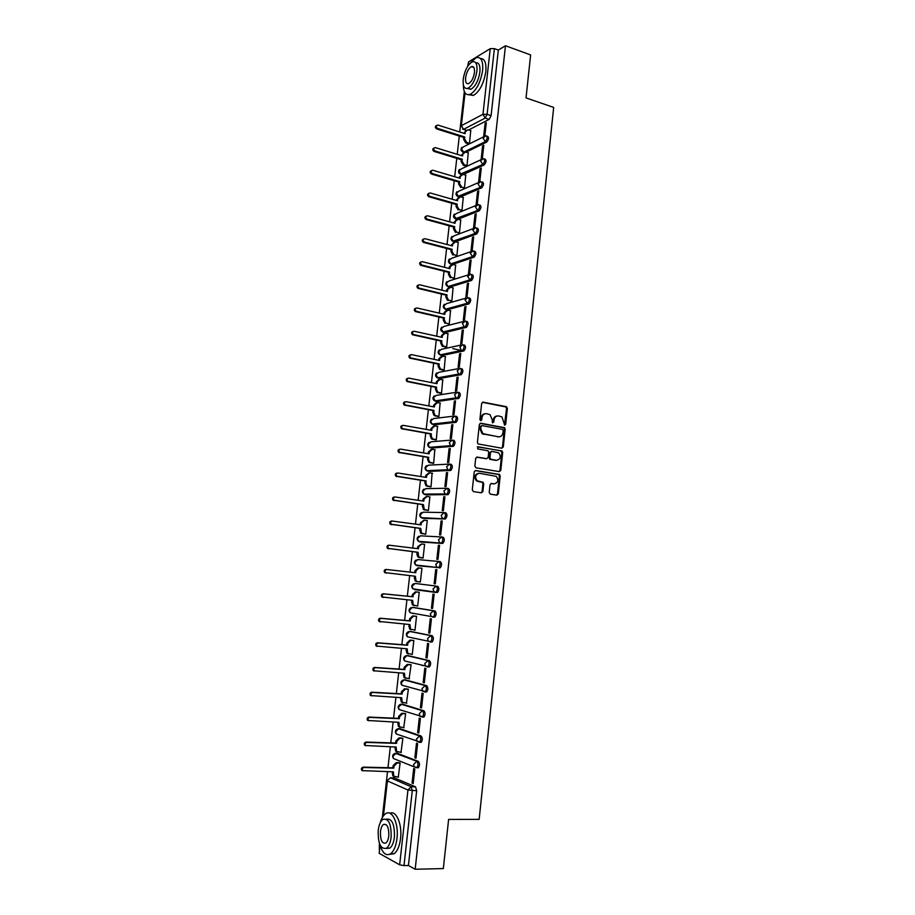 <?xml version="1.0" encoding="UTF-8"?>
<svg xmlns="http://www.w3.org/2000/svg" width="915" height="915" viewBox="0 0 915 915"><rect width="100%" height="100%" fill="white"/><g stroke="black" fill="none" stroke-linecap="round" stroke-linejoin="round"><path stroke-width="1.37" d="M504.68 425.155L505.686 424.274L507.368 408.399L506.247 406.66L483.109 402.165L481.645 403.424L479.906 419.482L480.695 420.706L481.725 419.825L481.953 417.743C482.525 414.861 484.081 413.511 486.631 413.694L490.017 414.655L492.19 419.653L492.442 422.81L493.768 422.055L493.997 419.985C494.558 417.126 496.102 415.776 498.618 415.959L501.935 416.897L504.68 425.155M504.474 425.086L506.544 408.502L505.846 406.935L482.342 402.291M480.512 420.648L481.141 417.835L481.953 417.743M492.556 422.879L493.174 420.077L493.997 419.985M417.286 767.742L418.372 767.765C419.882 765.409 419.859 763.27 418.327 761.36L397.087 753.217M419.985 742.351L421.152 742.385C422.684 740.018 422.673 737.89 421.117 736.015L399.912 728.672M422.639 717.063L423.908 717.12C425.475 714.729 425.475 712.625 423.908 710.783L402.714 704.23M424.766 692.026L426.665 691.957C428.254 689.555 428.254 687.462 426.676 685.655L405.505 679.902M427.477 666.955L429.398 666.909C431.022 664.496 431.034 662.403 429.444 660.641L408.296 655.666M430.153 641.998L432.12 641.975C433.767 639.539 433.79 637.458 432.189 635.731L411.064 631.544M432.829 617.156L434.842 617.145C436.512 614.686 436.547 612.615 434.934 610.934L413.82 607.514M489.205 492.442L490.337 494.169L496.868 495.152L498.309 493.837L500.196 475.994L499.601 474.496L475.709 470.504L474.233 471.82L472.277 489.868L473.432 491.607L481.427 492.819L482.903 491.481L483.726 483.795L483.143 482.308L477.127 480.787C474.599 476.807 475.388 474.313 479.506 473.284L496.307 476.36C498.881 480.284 498.115 482.788 494.031 483.863L491.481 483.463L490.028 484.778L489.205 492.442M505.469 45.75L530.631 54.934L526.022 97.905L553.678 107.41L479.151 819.36L448.613 819.405L443.34 868.575L415.17 869.25L505.469 45.75L498.332 50.05L494.386 48.621L487.112 114.329L485.213 118.069L463.47 129.381L462.635 129.129M501.843 448.213L503.284 446.943L505.16 429.249L504.485 427.694L480.821 423.245L479.357 424.514L477.413 442.414L478.053 443.947L501.843 448.213M502.678 452.57L500.802 470.333L499.361 471.637L476.006 467.828L474.851 466.09L475.686 458.392L477.161 457.088L486.688 458.69L488.141 457.397L488.69 452.319L488.061 450.798L477.653 448.888L477.882 446.76L502.049 451.049L502.678 452.57L501.866 452.628L499.979 470.367L500.802 470.333M394.262 777.853L415.513 786.808L411.144 786.751L412.288 790.686L403.995 865.601L399.649 864.824L379.222 853.34L379.851 844.499M464.328 91.511L459.753 131.989M459.296 136.049L457.237 154.315M456.779 158.352L454.698 176.732M454.252 180.747L452.159 199.23M451.713 203.222L449.608 221.83M449.162 225.788L447.046 244.522M446.6 248.457L444.473 267.294M444.038 271.206L441.888 290.169M441.453 294.047L439.303 313.136M438.868 316.99L436.695 336.194M436.261 340.025L434.076 359.355M433.653 363.152L431.457 382.596M431.034 386.37L428.815 405.951M428.392 409.691L426.173 429.387M425.75 433.104L423.508 452.925M423.096 456.619L420.843 476.566M420.431 480.226L418.166 500.299M417.755 503.936L415.467 524.135M415.067 527.738L412.768 548.062M412.368 551.642L410.057 572.104M409.657 575.649L407.335 596.191M406.923 599.794L404.602 620.381M404.19 624.053L401.857 644.675M401.445 648.403L399.1 669.059M398.677 672.857L396.344 693.559M395.909 697.413L393.564 718.161M393.118 722.072L390.774 742.866M390.328 746.846L387.971 767.674M387.514 771.711L382.344 817.507M379.416 843.39L379.313 849.314M415.17 869.25L408.422 865.499L403.995 865.601M498.332 50.05L491.103 115.645L489.193 119.373L468.674 129.964M467.702 66.28L468.537 61.923L490.246 48.655L494.386 48.621M482.617 145.874L481.176 158.97L482.342 158.421L483.795 145.302L482.617 145.874L483.692 146.217M465.884 165.992L466.993 165.592L468.263 152.828M480.101 168.6L478.648 181.742L479.826 181.239L481.279 168.063L480.101 168.6L481.187 168.92M463.379 188.307L464.488 187.941L465.758 175.12M477.584 191.407L476.12 204.617L477.287 204.136L478.751 190.915L477.584 191.407L478.659 191.727M460.874 210.713L461.984 210.381L463.253 197.503M475.045 214.316L473.57 227.572L474.748 227.137L476.212 213.858L475.045 214.316L476.132 214.625M458.346 233.199L459.456 232.902L460.725 219.966M472.495 237.317L471.019 250.63L472.186 250.23L473.661 236.894L472.495 237.317L473.581 237.614M455.819 255.788L456.928 255.514L458.198 242.532M469.944 260.42L468.457 273.791L469.624 273.413L471.111 260.032L469.944 260.42L471.031 260.706M453.28 278.469L454.389 278.229L455.647 265.178M467.371 283.616L465.884 297.032L467.05 296.7L468.537 283.261L467.371 283.616L468.469 283.879M450.729 301.229L451.827 301.024L453.097 287.928M464.797 306.902L463.299 320.376L464.465 320.09L465.952 306.582L464.797 306.902L465.895 307.166M448.167 324.093L449.265 323.921L450.523 310.757M462.201 330.281L460.703 343.823L461.869 343.571L463.367 330.006L462.201 330.281L463.31 330.532M445.594 347.048L446.692 346.911L447.95 333.689M459.604 353.773L458.095 367.361L459.261 367.144L460.76 353.533L459.604 353.773L460.714 354.002M443.02 370.095L444.118 369.992L445.353 356.713M456.997 377.346L455.476 391.002L456.642 390.819L458.152 377.152L456.997 377.346L458.106 377.575M440.424 393.233L441.522 393.164L442.746 379.828M454.366 401.033L452.856 414.735L454.012 414.598L455.521 400.873L454.366 401.033L455.487 401.25M437.816 416.474L438.914 416.428L440.115 403.035M451.736 424.812L450.214 438.571L451.37 438.468L452.891 424.686L451.736 424.812L452.856 425.018M435.208 439.806L436.295 439.795L437.473 426.344M449.093 448.693L447.561 462.51L448.716 462.452L450.249 448.602L449.093 448.693L450.214 448.876M432.578 463.23L433.676 463.265L434.797 449.745M446.44 472.666L444.896 486.551L446.051 486.528L447.584 472.62L446.44 472.666L447.561 472.849M429.947 486.757L431.034 486.814L432.097 473.238M443.775 496.754L442.231 510.684L443.375 510.707L444.919 496.742L443.775 496.754L444.896 496.914M427.305 510.376L428.392 510.478L429.913 496.811L429.329 496.822M441.099 520.932L439.543 534.932L440.687 534.989L442.242 520.967L441.099 520.932L442.231 521.081M424.64 534.097L425.727 534.234L427.259 520.509L426.459 520.486M438.411 545.214L436.844 559.271L437.988 559.374L439.555 545.294L438.411 545.214L439.543 545.363M421.975 557.91L423.062 558.081L424.606 544.311L421.712 544.036L418.681 546.77L418.452 548.76L389.641 545.249C387.869 545.649 387.445 546.701 388.372 548.405L418.052 552.283L418.773 557.006L423.062 558.013L419.23 557.59L417.835 556.926L416.885 554.204L417.114 552.214L418.052 552.283M435.7 569.599L434.145 583.724L435.277 583.862L436.844 569.725L435.7 569.599L436.844 569.736M421.929 568.204L420.831 568.089L421.929 568.215L420.374 582.032L419.287 581.906L420.385 582.02M434.145 583.724L435.288 583.839M431.423 608.269L432.566 608.452L434.133 594.258L432.989 594.098L431.423 608.269L432.566 608.384M419.23 592.268L416.325 591.982L413.283 594.796L413.054 596.797L384.037 593.915C382.31 594.315 381.864 595.356 382.699 597.049L412.654 600.366L413.26 604.987L417.686 606.085L419.242 592.199L418.144 592.131M428.689 632.928L429.833 633.157L431.411 618.895L430.267 618.689L428.689 632.928L429.844 633.031M414.209 630.092L414.987 630.241L416.542 616.298L415.444 616.184M425.955 657.691L427.088 657.954L428.666 643.634L427.534 643.394L425.955 657.691L427.111 657.771M411.704 654.362L412.265 654.5L413.832 640.489L412.734 640.351M423.199 682.556L424.331 682.865L425.921 668.488L424.789 668.202L423.199 682.556L424.354 682.636M409.097 678.724L411.121 664.782L410.023 664.61M421.746 665.319L422.639 665.388M420.431 707.535L421.563 707.89L423.165 693.433L422.032 693.113L420.431 707.535L421.598 707.592M406.42 703.189L408.387 689.189L407.289 688.972M417.652 732.618L418.784 733.007L420.385 718.504L419.264 718.138L417.652 732.618L418.818 732.663M403.721 727.757L405.642 713.689L404.556 713.437M414.861 757.803L415.993 758.249L417.606 743.678L416.474 743.266L414.861 757.803L416.039 757.837M400.999 752.427L402.886 738.291L401.799 738.005M412.07 783.103L413.191 783.583L414.804 768.955L413.683 768.497L412.07 783.103L413.237 783.126M398.254 777.19L400.118 763.007L399.031 762.675M415.124 583.438L436.146 586.069C437.77 587.727 437.736 589.786 436.032 592.257L433.939 591.673L433.058 588.951L436.146 586.069L415.124 583.438L412.093 586.218L412.962 588.86L413.706 588.951M439.68 567.941L436.729 567.071L435.78 564.303L438.868 561.467L440.367 561.638C442.014 563.251 441.956 565.31 440.229 567.792L416.371 565.081M441.693 536.979L443.077 537.151C444.724 538.729 444.667 540.776 442.906 543.281L421.255 542.103L419.036 541.325M444.45 512.594L445.765 512.777C447.424 514.31 447.355 516.346 445.571 518.874L423.92 518.439L421.678 517.661M447.206 488.313L448.442 488.496C450.123 489.994 450.043 492.03 448.224 494.58L426.562 494.878L424.331 494.111M449.951 464.134L451.118 464.317C452.799 465.792 452.719 467.805 450.855 470.379L429.192 471.408L426.962 470.653M453.771 440.241C455.464 441.682 455.373 443.695 453.485 446.28L431.823 448.03L429.593 447.309M456.413 416.268C458.129 417.675 458.026 419.676 456.105 422.284L434.431 424.754L432.212 424.057M459.056 392.398C460.771 393.759 460.657 395.76 458.712 398.402L437.027 401.571L434.831 400.907M461.675 368.631C463.413 369.957 463.287 371.947 461.309 374.612L439.623 378.49L437.439 377.861M464.294 344.955C466.032 346.247 465.895 348.238 463.882 350.914L442.208 355.489L440.046 354.906L438.502 351.692L441.442 349.301L460.943 345.047M466.89 321.382C468.64 322.64 468.503 324.619 466.456 327.33L444.77 332.591L442.608 331.996M469.487 297.901C471.248 299.136 471.088 301.115 469.018 303.837L447.332 309.785L445.147 309.178M472.071 274.523C473.844 275.724 473.673 277.691 471.568 280.447L449.883 287.07L447.687 286.452M474.633 251.248C476.418 252.403 476.246 254.381 474.107 257.149L452.422 264.446L450.203 263.817M477.195 228.064C478.991 229.185 478.797 231.152 476.635 233.954L455.304 241.777M479.746 204.971C481.542 206.069 481.347 208.025 479.151 210.862L458.06 219.234M482.285 181.971C484.092 183.046 483.886 185.002 481.656 187.85L460.76 196.782M484.378 158.924L484.836 159.061C486.631 160.125 486.403 162.081 484.161 164.94L463.425 174.422M486.929 136.095L487.386 136.244C489.148 137.284 488.907 139.24 486.688 142.111L466.055 152.142M484.859 135.706L486.3 122.644L485.133 123.251L486.197 123.594M469.487 143.346L470.756 130.628M485.133 123.251L483.68 136.289M412.585 613.199L413.225 613.679M435.449 592.405L437.542 592.417C439.246 589.946 439.28 587.888 437.656 586.229M415.204 589.157L415.913 589.718M444.175 332.454L444.77 332.591M446.68 309.636L447.332 309.785M449.185 286.898L449.883 287.07M457.717 196.473L480.226 187.438L477.939 183.732L480.855 181.547C482.663 182.611 482.457 184.578 480.226 187.438L481.656 187.85L480.203 187.438L459.113 196.874M408.422 865.499L416.668 790.743L415.513 786.808M497.154 415.993C494.946 416.176 493.62 417.537 493.174 420.077M485.144 413.729C482.926 413.923 481.587 415.296 481.141 417.835M501.672 448.19L502.461 447L504.337 429.318L503.662 427.774L480.112 423.348M503.193 430.565L502.415 429.352L482.033 425.624L481.004 426.516L480.764 428.712L482.846 433.653L498.355 436.81C500.871 436.958 502.415 435.609 502.964 432.738L503.193 430.565M481.587 425.669L480.192 426.596L481.004 426.516M498.869 436.855L482.045 433.721L479.963 428.792L480.192 426.596M499.132 471.602L499.979 470.367M476.532 457.168L486.368 458.712M477.333 446.863L501.569 450.843M496.479 460.337C500.597 459.25 501.317 456.757 498.652 452.822L491.95 451.335L490.497 452.628L489.96 457.694L490.577 459.204L496.708 460.359M491.435 451.37L489.685 452.685L490.497 452.628M495.656 460.382L489.765 459.25L489.148 457.74L489.685 452.685M501.866 452.628L500.745 450.901M494.146 483.875L490.92 483.52M478.511 473.295C474.542 474.473 473.81 476.978 476.326 480.81L478.625 481.45M481.153 492.773L482.091 491.492L482.914 483.806L482.331 482.331L477.824 481.462M496.571 495.107L497.486 493.837L499.384 476.017L498.778 474.53L475.114 470.573M468.526 143.815L465.781 142.957L463.573 139.32L463.779 137.467L464.751 136.976L464.546 138.828L466.753 142.477L469.487 143.323M470.905 130.673L467.942 129.736L465.323 131.84L465.117 133.693L437.805 125.035C435.872 125.664 435.792 126.785 437.564 128.386L464.751 136.976M463.779 137.467L436.615 128.901C434.934 127.551 434.911 126.419 436.524 125.527M464.237 133.418L466.09 130.239L463.47 129.381L461.332 125.71L482.96 114.306L490.246 48.655M466.032 166.038L463.287 165.215L461.069 161.578L461.274 159.725L462.247 159.256L462.029 161.12L464.26 164.757L466.993 165.581M468.411 152.874L465.552 151.993L462.818 154.109L462.613 155.962L435.277 147.589C433.287 148.173 433.184 149.294 434.968 150.941L462.247 159.256M461.274 159.725L434.019 151.421C432.338 150.06 432.315 148.928 433.962 148.036M461.72 155.699L463.642 152.439M460.748 187.541L461.72 187.118L460.748 187.541L458.552 183.938L458.758 182.062L459.73 181.628L459.513 183.503L461.72 187.118L464.488 187.918M465.918 175.165L463.15 174.342L460.314 176.458L460.096 178.322L432.738 170.236C430.691 170.785 430.553 171.894 432.36 173.576L459.73 181.628M458.758 182.062L431.423 174.033C429.718 172.661 429.707 171.528 431.388 170.636M459.204 178.059L461.194 174.719M463.322 84.603C463.425 92.449 465.712 95.709 470.196 94.371C476.429 90.505 480.569 82.522 482.617 70.444C483.257 60.699 481.061 56.467 476.017 57.759L470.116 63.295M468.869 94.748L473.375 95.446C479.632 91.591 483.783 83.631 485.819 71.564C486.483 62.895 484.71 58.549 480.489 58.526M475.674 62.735C478.957 62.369 480.364 65.468 479.883 72.056C478.419 80.737 475.434 86.479 470.928 89.27L467.428 88.469M463.23 79.125C462.727 86.17 464.317 89.224 467.988 88.275C472.483 85.472 475.457 79.731 476.932 71.027C477.401 63.993 475.823 60.95 472.197 61.877C467.668 64.702 464.683 70.455 463.23 79.125M474.45 72.491C474.759 67.95 473.741 65.994 471.397 66.589C468.491 68.408 466.559 72.113 465.621 77.706C465.3 82.247 466.33 84.214 468.686 83.608C471.591 81.801 473.513 78.095 474.45 72.491M379.954 844.739C382.516 853.272 386.073 856.28 390.636 853.752C393.907 851.133 396.023 846.055 396.984 838.517C398.94 823.294 391.826 808.631 385.398 813.87C383.191 815.505 381.452 818.513 380.183 822.905M389.63 854.347L394.205 853.695C397.476 851.076 399.592 846.009 400.553 838.483C402.36 824.266 396.184 810.027 389.95 813.286M386.439 819.177C392.066 818.376 394.72 824.369 394.411 837.156C393.713 842.589 392.192 846.249 389.836 848.136L386.187 848.422M378.215 830.397C377.895 843.63 380.674 849.555 386.553 848.182C388.898 846.284 390.431 842.624 391.128 837.191C391.38 823.9 388.612 817.976 382.813 819.417C380.446 821.304 378.913 824.964 378.215 830.397M388.795 835.967C388.966 827.412 387.182 823.592 383.431 824.507C381.91 825.719 380.926 828.075 380.468 831.586C380.274 840.119 382.058 843.939 385.844 843.047C387.354 841.823 388.337 839.467 388.795 835.967M459.227 209.581L458.129 209.935L456.025 206.378L456.23 204.503L457.203 204.091L456.997 205.967L459.101 209.546L461.984 210.358M463.413 197.549L460.668 196.759L457.786 198.898L457.58 200.774L430.142 192.951C428.094 193.477 427.946 194.598 429.684 196.29L457.203 204.091M456.23 204.503L428.746 196.714C427.088 195.307 427.111 194.186 428.803 193.328M456.676 200.522L458.735 197.102M456.699 232.124L455.51 232.421L453.485 228.91L453.703 227.023L454.663 226.645L454.458 228.533L456.471 232.055L459.456 232.879M460.897 220.012L458.141 219.257L455.258 221.441L455.041 223.317L427.511 215.768C425.486 216.283 425.315 217.393 426.996 219.097L454.663 226.645M453.703 227.023L426.058 219.486C424.446 218.044 424.503 216.924 426.218 216.112M454.149 223.077L456.276 219.566M454.16 254.77L452.868 254.999L450.946 251.534L451.152 249.646L452.124 249.303L451.907 251.19L453.829 254.656L456.928 255.491M458.369 242.578L455.613 241.846L452.708 244.065L452.502 245.952L424.88 238.678C422.867 239.17 422.673 240.279 424.297 241.995L452.124 249.303M451.152 249.646L423.359 242.361C421.804 240.874 421.895 239.753 423.622 238.998M451.598 245.712L453.806 242.132M451.61 277.497L450.214 277.657L448.384 274.248L448.602 272.35L449.562 272.041L449.345 273.94L451.187 277.359L454.389 278.194M455.842 265.224L453.062 264.526L450.157 266.78L449.94 268.678L422.238 261.679C420.248 262.159 420.031 263.257 421.598 264.984L449.562 272.041M448.602 272.35L420.66 265.316C419.15 263.806 419.264 262.685 421.026 261.964M449.036 268.45L449.196 267.1L451.324 264.778M449.048 300.326L447.561 300.417L445.822 297.055L446.04 295.156L447 294.87L446.783 296.78L448.533 300.143L451.838 300.989M453.291 287.973L450.512 287.299L447.595 289.586L447.378 291.496L419.585 284.771C417.606 285.24 417.377 286.338 418.876 288.076L447 294.87M446.04 295.156L417.938 288.362C416.485 286.818 416.634 285.709 418.407 285.034M446.474 291.279L446.623 289.883L448.842 287.527M446.474 323.247L444.896 323.258L443.249 319.953L443.455 318.043L444.416 317.791L444.21 319.712L445.857 323.018L449.276 323.876M450.74 310.814L447.95 310.162L445.01 312.495L444.804 314.405L416.92 307.966C414.964 308.424 414.712 309.51 416.153 311.249L444.416 317.791M443.455 318.043L415.216 311.512C413.809 309.922 413.992 308.824 415.787 308.195M443.889 314.2L444.05 312.758L446.36 310.357M445.834 347.094L442.231 346.202L440.653 342.953L440.87 341.032L441.831 340.815L441.613 342.736L443.192 345.984L446.703 346.865M448.167 333.735L445.365 333.117L442.425 335.485L442.219 337.406L414.243 331.253C412.31 331.699 412.025 332.786 413.408 334.524L441.831 340.815M461.606 350.502L452.811 348.604M440.87 341.032L412.482 334.753C411.121 333.129 411.35 332.031 413.157 331.459M441.304 337.212L441.476 335.714L443.866 333.289M443.272 370.14L439.543 369.225L438.056 366.034L438.274 364.113L439.234 363.918L439.017 365.851L440.504 369.054L444.118 369.946M445.594 356.759L442.78 356.164L439.829 358.577L439.623 360.51L411.556 354.631C409.634 355.066 409.348 356.152 410.663 357.891L439.234 363.918M438.274 364.113L409.737 358.097C408.422 356.427 408.685 355.34 410.526 354.826M438.708 360.316L438.88 358.783L441.362 356.312M440.698 393.29L436.855 392.352L435.449 389.218L435.666 387.285L436.627 387.125L436.409 389.069L437.816 392.203L441.522 393.118M443.009 379.885L440.184 379.313L437.233 381.761L437.015 383.705L408.856 378.112C406.958 378.547 406.649 379.622 407.918 381.361L436.627 387.125M435.666 387.285L406.981 381.532C405.722 379.828 406.02 378.741 407.873 378.272M436.089 383.522L436.272 381.932L438.857 379.439M438.136 416.531L434.168 415.57L432.829 412.505L433.047 410.56L434.007 410.435L433.79 412.379L435.117 415.456L438.925 416.382M440.412 403.092L437.576 402.554L434.614 405.048L434.396 406.992L406.134 401.696C404.27 402.108 403.938 403.195 405.151 404.922L434.007 410.435M433.047 410.56L404.224 405.059C403.012 403.332 403.343 402.257 405.219 401.834M433.47 406.82L433.653 405.185L436.341 402.657M435.563 439.863L431.457 438.891L430.199 435.872L430.427 433.927L431.377 433.836L431.159 435.78L432.418 438.8L436.306 439.738M437.793 426.401L434.957 425.898L431.983 428.426L431.766 430.37L403.424 425.372C401.559 425.784 401.216 426.859 402.371 428.586L431.377 433.836M430.427 433.927L401.456 428.689C400.29 426.962 400.644 425.887 402.497 425.475M430.839 430.21L431.034 428.529L433.824 425.967M433.001 463.299L428.746 462.304L427.557 459.341L427.785 457.386L428.735 457.328L428.517 459.284L429.707 462.247L433.676 463.196M435.174 449.803L432.338 449.322L429.341 451.896L429.124 453.851L400.69 449.139C398.849 449.551 398.483 450.626 399.592 452.353L428.735 457.328M427.785 457.386L398.677 452.422C397.568 450.695 397.934 449.631 399.764 449.219M428.197 453.703L428.392 451.964L431.297 449.379M430.462 486.826L426.035 485.808L424.915 482.914L425.132 480.947L426.081 480.924L425.864 482.891L426.985 485.785L431.045 486.757M432.543 473.307L429.695 472.861L426.699 475.468L426.47 477.436L397.945 473.021C396.126 473.421 395.749 474.496 396.801 476.212L426.081 480.924M425.132 480.947L395.886 476.246C394.822 474.53 395.2 473.467 397.019 473.055M425.544 477.287L425.75 475.503L428.78 472.895M427.98 510.467L423.302 509.415L422.467 504.6L423.416 504.611L424.251 509.426L428.392 510.41M429.913 496.902L427.042 496.479L424.034 499.132L423.805 501.111L395.188 496.994C393.381 497.394 392.993 498.458 393.999 500.173L423.416 504.611M422.467 504.6L393.084 500.173C392.078 498.458 392.466 497.405 394.262 496.994M422.879 500.974L423.085 499.132L426.333 496.49M425.692 534.223L420.568 533.125L419.802 528.355L420.74 528.401L421.518 533.171L425.738 534.154M427.259 520.601L424.377 520.212L421.358 522.9L421.14 524.89L392.421 521.07C390.636 521.47 390.225 522.534 391.185 524.238L420.74 528.401M419.802 528.355L390.27 524.203C389.31 522.499 389.721 521.447 391.494 521.035L392.135 521.058M420.202 524.764L420.42 522.865L423.885 520.189M417.114 552.214L387.457 548.337C386.542 546.632 386.965 545.58 388.726 545.18L389.493 545.237M417.515 548.645L417.732 546.701L421.438 544.013M421.918 568.284L419.024 567.952L415.982 570.731L415.753 572.733L386.839 569.53C385.101 569.931 384.666 570.983 385.535 572.676L415.364 576.267L416.028 580.945L417.492 581.643L416.542 581.528L415.078 580.831L414.415 576.176M417.492 581.643L420.385 581.963M386.427 573.122L384.632 572.573C383.751 570.88 384.186 569.828 385.936 569.427L386.839 569.53M414.815 572.63L415.044 570.628L418.075 567.86L419.024 567.952M414.495 605.684L412.322 604.838L411.704 600.263M383.476 597.495L381.795 596.912C380.96 595.219 381.406 594.178 383.133 593.778L412.116 596.66L412.333 594.659L415.387 591.845L416.325 591.982M419.23 592.245L415.387 591.845M412.116 596.66L413.054 596.797M411.132 629.726L409.554 628.948L408.982 624.465M416.531 616.367L413.626 616.104L410.56 618.963L410.332 620.976L381.223 618.403C379.508 618.803 379.05 619.844 379.851 621.525L409.931 624.545L410.492 629.131L414.987 630.161M380.514 621.96L378.947 621.354C378.147 619.672 378.604 618.632 380.32 618.231L409.394 620.805L409.623 618.792L412.676 615.932L413.626 616.104M416.462 616.275L412.676 615.932M409.394 620.805L410.332 620.976M408.41 653.973L406.786 653.161L406.249 648.769M413.832 640.557L410.904 640.328L407.838 643.222L407.61 645.247L378.398 642.993C376.694 643.394 376.225 644.435 376.991 646.116L407.198 648.838L407.724 653.379L412.276 654.408M377.072 646.413L376.088 645.899C375.322 644.229 375.791 643.188 377.495 642.776L406.672 645.041L406.901 643.016L409.966 640.123L410.904 640.328M413.408 640.397L409.966 640.123M406.672 645.041L407.61 645.247M405.677 678.324L403.995 677.466L403.504 673.165M411.11 664.85L408.17 664.656L405.093 667.595L404.865 669.631L375.562 667.687C373.869 668.099 373.389 669.139 374.121 670.798L404.464 673.234L404.933 677.729L409.554 678.758M374.235 671.084L373.217 670.558C372.497 668.888 372.965 667.847 374.658 667.435L403.927 669.391L404.156 667.355L407.244 664.416L408.17 664.656M423.142 665.514L422.261 665.445M410.538 664.645L407.244 664.416M403.927 669.391L404.865 669.631M402.84 702.766L401.205 701.885L400.747 697.676M408.376 689.247L405.437 689.075L402.337 692.06L402.108 694.108L372.714 692.483C371.032 692.895 370.541 693.936 371.238 695.594L401.708 697.722L402.143 702.182L406.809 703.212M371.387 695.869L370.335 695.32C369.649 693.662 370.14 692.621 371.81 692.209L401.182 693.833L401.411 691.786L404.499 688.812L405.437 689.075M407.713 688.995L404.499 688.812M401.182 693.833L402.108 694.108M399.981 727.311L398.402 726.407L397.979 722.278M405.631 713.746L402.68 713.608L399.581 716.639L399.352 718.687L369.843 717.394C368.185 717.806 367.681 718.847 368.345 720.505L398.94 722.324L399.329 726.739L404.064 727.768M368.528 720.745L367.453 720.185C366.789 718.527 367.292 717.497 368.951 717.074L398.414 718.378L398.654 716.331L401.754 713.3L402.68 713.608M404.91 713.448L401.754 713.3M398.414 718.378L399.352 718.687M397.11 751.958L395.589 751.043L395.2 746.995M402.886 738.348L399.924 738.245L396.801 741.322L396.572 743.38L366.972 742.408C365.325 742.831 364.81 743.861 365.44 745.519L396.161 747.029L396.515 751.398L401.308 752.427M365.645 745.748L364.547 745.153C363.918 743.506 364.422 742.477 366.069 742.054L395.646 743.026L395.875 740.967L398.986 737.902L399.924 738.245M402.12 738.016L398.986 737.902M395.646 743.026L396.572 743.38M394.239 776.709L392.775 775.771L392.409 771.814M400.118 763.053L397.144 762.984L394.022 766.095L393.782 768.165L364.079 767.525C362.443 767.96 361.928 768.989 362.534 770.636L393.37 771.837L393.702 776.172L398.528 777.201M362.706 770.842L361.642 770.236C361.036 768.6 361.551 767.559 363.186 767.136L392.855 767.788L393.095 765.718L396.218 762.607L397.144 762.984M399.329 762.675L396.218 762.607M392.855 767.788L393.782 768.165M504.863 424.354L505.686 424.274M480.924 419.905L481.725 419.825M492.956 422.147L493.768 422.055M395.406 753.251L416.782 761.314C418.315 763.236 418.338 765.375 416.828 767.731L414.198 766.873L413.603 764.505L416.782 761.314L418.327 761.36M397.556 753.228L396.046 753.182L392.947 756.259L393.519 758.546L394.857 759.084M398.242 728.672L419.585 735.957C421.129 737.833 421.14 739.961 419.608 742.34L417.046 741.505L416.416 739.103L419.585 735.957L421.117 736.015M400.312 728.683L398.814 728.626L395.715 731.668L396.332 734.002L397.568 734.448M401.079 704.195L422.375 710.703C423.931 712.545 423.942 714.661 422.375 717.051L419.882 716.262L419.219 713.803L422.375 710.703L423.908 710.783M403.058 704.253L401.559 704.173L398.471 707.169L399.123 709.548L400.267 709.914M403.904 679.834L425.155 685.564C426.722 687.371 426.722 689.464 425.132 691.877L422.719 691.122L422.009 688.618L425.155 685.564L426.676 685.655M405.791 679.914L404.293 679.822L401.216 682.773L401.914 685.209L402.966 685.507M406.718 655.575L427.923 660.527C429.501 662.3 429.49 664.382 427.877 666.806L425.532 666.097L424.789 663.547L427.923 660.527L429.444 660.641M408.513 655.689L407.015 655.575L403.961 658.491L404.682 660.962L405.665 661.202M409.52 631.419L430.679 635.605C432.269 637.332 432.246 639.413 430.61 641.85L428.346 641.186L427.557 638.567L430.679 635.605L432.189 635.731M411.212 631.556L409.737 631.43L406.683 634.301L407.45 636.829L408.353 637.012M412.31 607.377L433.413 610.785C435.025 612.478 435.002 614.548 433.321 617.007L431.148 616.367L430.313 613.702L433.413 610.785L434.934 610.934M413.912 607.526L412.436 607.377L409.394 610.202L410.217 612.787L411.029 612.936M394.8 777.864L390.522 777.796L411.144 786.751L407.953 790L387.4 780.918L383.465 815.791M380.125 845.357L379.222 853.34M399.649 864.824L407.953 790L416.668 790.743M489.193 119.373L485.213 118.069L482.96 114.306L487.112 114.329L491.103 115.645M466.158 130.182L463.539 129.347L461.332 125.71L465.037 92.884M468.537 61.923L468.114 65.663M435.3 592.382L414.438 589.569M438.868 561.467C440.504 563.08 440.458 565.127 438.72 567.62L417.126 565.687L415.707 565.024L414.781 562.325L417.812 559.58L438.743 561.455M442.38 543.43L419.791 541.92L418.441 541.291L417.469 538.535L420.477 535.835L441.224 536.945M445.079 519.011L422.456 518.233L421.163 517.65L420.134 514.848L423.13 512.183L443.695 512.56M447.755 494.706L425.098 494.66L423.885 494.111L422.787 491.252L425.784 488.633L446.165 488.278M450.432 470.504L427.74 471.179L426.596 470.676L425.441 467.748L428.414 465.175L448.636 464.134M453.097 446.406L430.37 447.79L429.307 447.332L428.071 444.347L431.045 441.808L451.095 440.092M455.739 422.41L432.989 424.491L431.994 424.08L430.691 421.037L433.653 418.544L453.554 416.165M458.381 398.505L435.597 401.296L433.31 397.831L436.261 395.372L456.013 392.352M461.011 374.715L438.194 378.204L435.917 374.715L438.857 372.291L458.484 368.642M463.619 351.017L440.046 354.906L461.412 350.411L459.845 347.082L462.83 344.635C464.568 345.927 464.431 347.917 462.43 350.605L463.882 350.914M466.227 327.41L464.774 327.078L443.352 332.271L441.087 328.76L444.004 326.415L463.413 321.554M468.823 303.917L467.371 303.563L445.365 309.259L443.661 305.93L446.566 303.62L465.872 298.164M471.408 280.505L469.967 280.15L448.018 286.567L446.223 283.181L449.128 280.905L468.343 274.877M473.981 257.207L472.54 256.829L450.66 263.966L448.773 260.535L451.667 258.293L470.813 251.682M476.543 234L475.102 233.6L452.719 241.274M454.561 241.812L453.291 241.457L451.312 237.969L454.195 235.773L473.295 228.59M479.094 210.885L477.664 210.473L455.224 218.834M456.814 219.291L453.84 215.505L456.711 213.332L475.766 205.601M456.951 191.681C455.304 193.969 455.83 195.65 458.529 196.702L456.368 193.122L459.227 190.995L478.248 182.691M484.161 164.94L482.743 164.506L460.211 174.205M486.688 142.111L485.27 141.665L463.539 152.267L462.681 152.027M463.791 152.313L461.377 148.63L464.054 146.526L483.269 136.998M485.968 135.797C487.729 136.838 487.489 138.794 485.27 141.665L483.017 137.925L485.968 135.797M483.417 158.627C485.202 159.679 484.984 161.646 482.743 164.506L480.478 160.777L483.417 158.627M478.316 204.56C480.112 205.658 479.918 207.625 477.722 210.45L475.388 206.779L478.316 204.56M475.766 227.663C477.55 228.796 477.367 230.763 475.194 233.565L472.826 229.917L475.766 227.663M473.204 250.859C474.976 252.025 474.805 253.993 472.666 256.772L470.253 253.158L473.204 250.859M470.619 274.157C472.392 275.358 472.22 277.337 470.127 280.082L467.668 276.49L470.619 274.157M468.034 297.558C469.795 298.782 469.635 300.76 467.565 303.494L465.072 299.926L468.034 297.558M465.438 321.039C467.188 322.309 467.039 324.287 465.003 326.998L464.122 326.838L462.464 323.453L465.438 321.039M460.222 368.322C461.938 369.649 461.812 371.65 459.845 374.304L458.701 374.075L457.214 370.815L460.222 368.322M457.591 392.112C459.307 393.473 459.193 395.474 457.237 398.116L455.99 397.842L454.572 394.651L457.591 392.112M454.949 415.993C456.654 417.4 456.551 419.402 454.629 422.021L453.257 421.712L451.93 418.578L454.949 415.993M452.296 439.989C453.989 441.419 453.897 443.432 452.01 446.028L450.523 445.685L449.265 442.608L452.296 439.989M449.631 464.077C451.312 465.541 451.232 467.565 449.379 470.138L447.778 469.75L446.589 466.741L449.631 464.077M446.955 488.267C448.625 489.777 448.556 491.801 446.726 494.352L445.033 493.928L443.901 490.978L446.955 488.267M444.278 512.56C445.937 514.104 445.868 516.14 444.072 518.668L442.265 518.21L441.213 515.317L444.278 512.56M441.579 536.968C443.226 538.535 443.169 540.582 441.407 543.098L439.509 542.584L438.502 539.759L441.579 536.968M459.433 169.424C457.82 171.757 458.369 173.427 461.08 174.445L458.873 170.831L461.663 168.715L480.752 159.816M387.056 780.632L390.522 777.796L387.056 780.632L383.019 816.397M482.388 402.268L483.109 402.165M505.423 406.763L506.247 406.66M506.544 408.502L507.368 408.399M480.192 423.313L480.821 423.245M503.216 427.591L504.039 427.511M504.337 429.318L505.16 429.249M502.461 447L503.284 446.943M479.963 428.792L480.764 428.712M483.6 434.373L484.412 434.305M497.543 436.878L498.355 436.81M485.876 458.735L486.688 458.69M489.148 457.74L489.96 457.694M490.268 459.479L491.092 459.433M493.219 483.875L494.031 483.863M481.77 482.079L482.582 482.068M482.914 483.806L483.726 483.795M482.091 491.492L482.903 491.481M498.252 474.302L499.075 474.279M499.384 476.017L500.196 475.994M497.486 493.837L498.309 493.837M463.573 139.32L464.546 138.828M465.781 142.957L466.753 142.477M464.351 132.343L465.323 131.84M436.615 128.901L437.564 128.386M461.069 161.578L462.029 161.12M463.287 165.215L464.26 164.757M461.846 154.578L462.818 154.109M434.019 151.421L434.968 150.941M458.552 183.938L459.513 183.503M459.341 176.904L460.314 176.458M431.423 174.033L432.36 173.576L431.423 174.033M456.025 206.378L456.997 205.967M456.814 199.321L457.786 198.898M428.815 196.736L429.753 196.313M453.485 228.91L454.458 228.533M454.286 221.819L455.258 221.441M426.184 219.531L427.122 219.143M450.946 251.534L451.907 251.19M451.747 244.419L452.708 244.065M423.553 242.418L424.491 242.063M448.384 274.248L449.345 273.94M449.196 267.1L450.157 266.78M420.911 265.407L421.849 265.075M445.822 297.055L446.783 296.78M446.623 289.883L447.595 289.586M418.258 288.477L419.184 288.179M443.249 319.953L444.21 319.712M444.05 312.758L445.01 312.495M415.593 311.649L416.519 311.386M440.653 342.953L441.613 342.736M442.94 346.465L443.901 346.259M441.476 335.714L442.425 335.485M412.917 334.924L413.843 334.696M438.056 366.034L439.017 365.851M440.344 369.546L441.304 369.363M438.88 358.783L439.829 358.577M410.217 358.291L411.155 358.085M435.449 389.218L436.409 389.069M437.747 392.718L438.697 392.558M436.272 381.932L437.233 381.761M407.518 381.749L408.456 381.578M432.829 412.505L433.79 412.379M435.128 415.982L436.089 415.856M433.653 405.185L434.614 405.048M404.819 405.311L405.734 405.173M430.199 435.872L431.159 435.78M432.509 439.337L433.458 439.246M431.034 428.529L431.983 428.426M402.097 428.963L403.012 428.872M427.557 459.341L428.517 459.284M429.878 462.796L430.828 462.738M428.392 451.964L429.341 451.896M399.363 452.719L400.278 452.662M424.915 482.914L425.864 482.891M427.236 486.345L428.186 486.322M425.75 475.503L426.699 475.468M396.618 476.578L397.533 476.543M422.25 506.578L423.199 506.59M424.571 509.998L425.521 510.01M423.085 499.132L424.034 499.132M393.862 500.539L394.777 500.539M419.573 530.345L420.523 530.38M421.906 533.742L422.856 533.788M420.42 522.865L421.358 522.9M391.094 524.592L392.009 524.627M416.885 554.204L417.835 554.284M419.23 557.59L420.179 557.67M417.732 546.701L418.681 546.77M388.315 548.748L389.23 548.817M414.198 578.166L415.135 578.28M415.044 570.628L415.982 570.731M411.487 602.23L412.425 602.367M412.333 594.659L413.283 594.796M383.133 593.778L384.037 593.915M408.765 626.386L409.703 626.569M409.623 618.792L410.56 618.963M380.32 618.231L381.223 618.403M406.043 650.657L406.969 650.862M406.901 643.016L407.838 643.222M377.495 642.776L378.398 642.993M403.298 675.018L404.236 675.27M404.156 667.355L405.093 667.595M374.658 667.435L375.562 667.687M400.541 699.483L401.479 699.769M401.411 691.786L402.337 692.06M371.81 692.209L372.714 692.483M397.785 724.062L398.711 724.383M398.654 716.331L399.581 716.639M368.951 717.074L369.843 717.394M395.006 748.733L395.932 749.088M395.875 740.967L396.801 741.322M366.069 742.054L366.972 742.408M392.215 773.507L393.141 773.907M393.095 765.718L394.022 766.095M363.186 767.136L364.079 767.525M463.756 152.336L463.539 152.267C460.863 151.25 460.325 149.58 461.903 147.258M479.151 210.862L477.504 210.427L455.91 219.028C453.28 217.919 452.799 216.249 454.458 214.019M476.635 233.954L474.839 233.519L453.291 241.457C450.718 240.279 450.272 238.609 451.964 236.436M474.107 257.149L472.174 256.703L450.66 263.966C448.144 262.742 447.744 261.072 449.459 258.956M471.568 280.447L469.498 279.99L448.018 286.567C445.559 285.286 445.205 283.616 446.943 281.557M469.018 303.837L466.81 303.357L445.365 309.259C442.974 307.92 442.654 306.25 444.416 304.249M466.456 327.33L464.122 326.838L442.711 332.031C440.378 330.647 440.104 328.988 441.888 327.032M461.309 374.612L458.701 374.075L437.37 377.872C435.151 376.385 434.957 374.727 436.81 372.874M458.712 398.402L455.99 397.842L434.682 400.93C432.521 399.397 432.372 397.728 434.259 395.932M456.105 422.284L453.257 421.712L431.994 424.08C429.878 422.501 429.787 420.831 431.697 419.081M453.485 446.28L450.523 445.685L429.307 447.332C427.236 445.697 427.179 444.027 429.135 442.322M450.855 470.379L447.778 469.75L426.596 470.676C424.583 468.995 424.571 467.325 426.562 465.655M448.224 494.58L445.033 493.928L423.885 494.111C421.918 492.384 421.952 490.703 423.988 489.09M445.571 518.874L421.163 517.65C419.242 515.866 419.322 514.196 421.403 512.617M442.906 543.281L418.441 541.291C416.554 539.45 416.68 537.768 418.807 536.236M440.229 567.792L415.707 565.024C413.854 563.125 414.026 561.444 416.211 559.957M437.542 592.417L412.962 588.86C411.155 586.904 411.373 585.211 413.614 583.77M434.842 617.145L410.217 612.787C408.445 610.785 408.708 609.081 411.007 607.686M432.12 641.975L407.45 636.829C405.711 634.758 406.031 633.043 408.399 631.693M429.398 666.909L404.682 660.962C402.977 658.823 403.343 657.107 405.78 655.815M426.665 691.957L401.914 685.209C400.232 682.99 400.656 681.275 403.149 680.028M423.908 717.12L399.123 709.548C397.487 707.261 397.945 705.534 400.53 704.344M421.152 742.385L396.332 734.002C394.72 731.634 395.234 729.895 397.888 728.763M418.372 767.765L414.198 766.873L393.519 758.546C391.94 756.11 392.524 754.36 395.246 753.297M439.349 349.907C437.53 351.806 437.77 353.476 440.046 354.906M464.751 92.404L460.943 126.167M505.846 406.935L506.67 406.832M503.662 427.774L504.485 427.694M482.045 433.721L482.846 433.653M489.765 459.25L490.577 459.204M501.226 451.106L502.049 451.049M476.326 480.81L477.127 480.787M482.365 482.068L483.143 482.308M498.778 474.53L499.601 474.496M470.196 94.371L473.375 95.446M470.928 89.27L467.988 88.275M473.856 67.447L471.397 66.589M390.636 853.752L394.205 853.695M389.836 848.136L386.553 848.182M386.016 824.495L383.431 824.507M458.129 209.935L459.101 209.546M428.746 196.714L429.684 196.29M455.51 232.421L456.471 232.055M426.058 219.486L426.996 219.097M452.868 254.999L453.829 254.656M423.359 242.361L424.297 241.995M450.214 277.657L451.187 277.359M420.66 265.316L421.598 264.984M447.561 300.417L448.533 300.143M417.938 288.362L418.876 288.076M444.896 323.258L445.857 323.018M415.216 311.512L416.153 311.249M442.231 346.202L443.192 345.984M412.482 334.753L413.408 334.524M439.543 369.225L440.504 369.054M409.737 358.097L410.663 357.891M436.855 392.352L437.816 392.203M406.981 381.532L407.918 381.361M434.168 415.57L435.117 415.456M404.224 405.059L405.151 404.922M431.457 438.891L432.418 438.8M401.456 428.689L402.371 428.586M428.746 462.304L429.707 462.247M398.677 452.422L399.592 452.353M426.035 485.808L426.985 485.785M395.886 476.246L396.801 476.212M423.302 509.415L424.251 509.426M393.084 500.173L393.999 500.173M420.568 533.125L421.518 533.171M390.27 524.203L391.185 524.238M417.835 556.926L418.773 557.006M387.457 548.337L388.372 548.405M415.078 580.831L416.028 580.945M384.632 572.573L385.535 572.676M412.322 604.838L413.26 604.987M381.795 596.912L382.699 597.049M409.554 628.948L410.492 629.131M378.947 621.354L379.851 621.525M406.786 653.161L407.724 653.379M376.088 645.899L376.991 646.116M403.995 677.466L404.933 677.729M373.217 670.558L374.121 670.798M401.205 701.885L402.143 702.182M370.335 695.32L371.238 695.594M398.402 726.407L399.329 726.739M367.453 720.185L368.345 720.505M395.589 751.043L396.515 751.398M364.547 745.153L365.44 745.519M392.775 775.771L393.702 776.172M361.642 770.236L362.534 770.636"/></g></svg>
